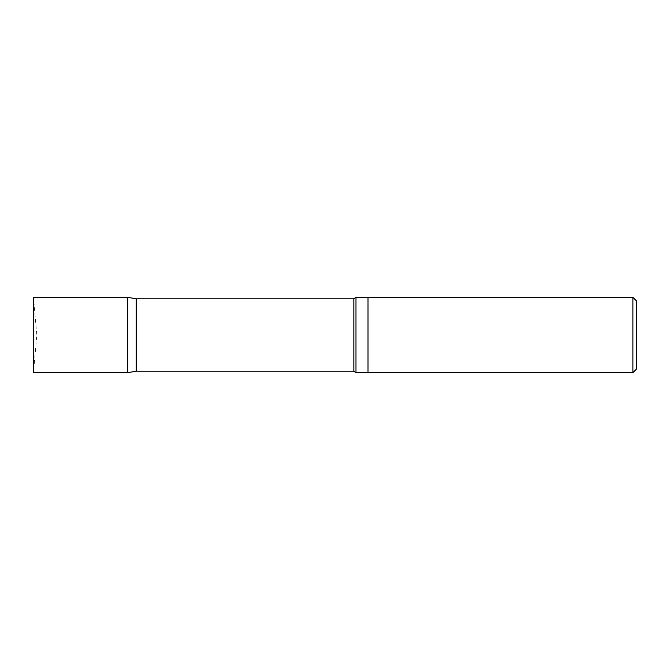 <?xml version="1.0" encoding="UTF-8"?>
<svg xmlns="http://www.w3.org/2000/svg" width="670" height="670" viewBox="0 0 670 670"><rect width="100%" height="100%" fill="white"/><g stroke="black" fill="none" stroke-linecap="round" stroke-linejoin="round"><path stroke-width="0.5" stroke-dasharray="3.35 2.51" d="M636.5 300.93L636.5 369.07M632.882 297.312L632.882 372.688M368.014 335L368.014 372.688L368.014 335M355.979 297.312L355.979 372.688M136.219 298.82L136.219 371.18M127.719 335L127.719 372.679L127.719 335M33.5 335L33.5 372.688L36.8 335L33.5 297.312L33.5 335M353.844 298.82L353.844 371.18"/><path stroke-width="1" d="M632.882 297.312L632.882 372.688L636.5 369.07L636.5 300.93L632.882 297.312L368.014 297.312L368.014 335L368.014 297.312L355.979 297.312L353.844 298.82L136.219 298.82L127.719 297.321L127.719 372.679L127.719 297.321L33.5 297.312L33.5 372.688L127.719 372.679L136.219 371.18L136.219 298.82M632.882 372.688L368.014 372.688L368.014 335L368.014 372.688L355.979 372.688L355.979 297.312M355.979 372.688L353.844 371.18L353.844 298.82M353.844 371.18L136.219 371.18"/></g></svg>
